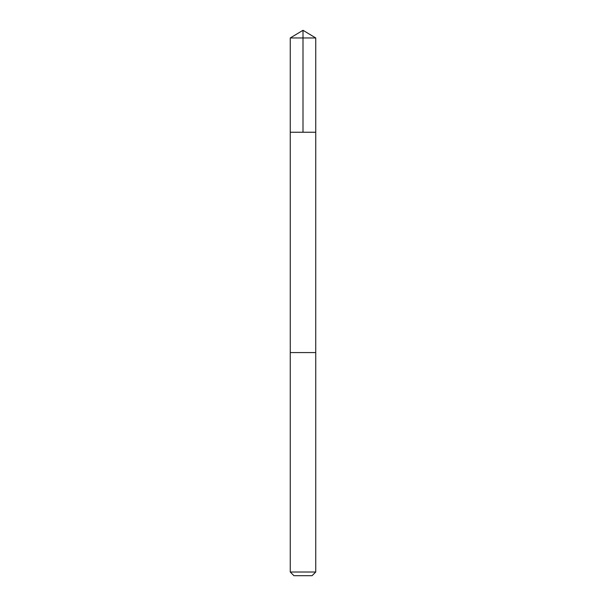 <?xml version="1.0" encoding="UTF-8"?>
<svg xmlns="http://www.w3.org/2000/svg" width="606" height="606" viewBox="0 0 606 606"><rect width="100%" height="100%" fill="white"/><g stroke="black" fill="none" stroke-linecap="round" stroke-linejoin="round"><path stroke-width="0.91" d="M290.259 132.244L315.741 132.244L315.741 37.958L290.259 37.958L290.259 132.244L315.741 132.244L315.734 352.578L290.266 352.578L290.259 132.244M309.454 352.578L290.259 352.578L290.259 572.019L315.741 572.019L315.741 352.578L309.454 352.578M315.741 572.019L312.067 575.7L293.933 575.7L290.259 572.019M303 132.244L303 30.3L290.259 37.958M303 30.3L315.741 37.958"/></g></svg>
